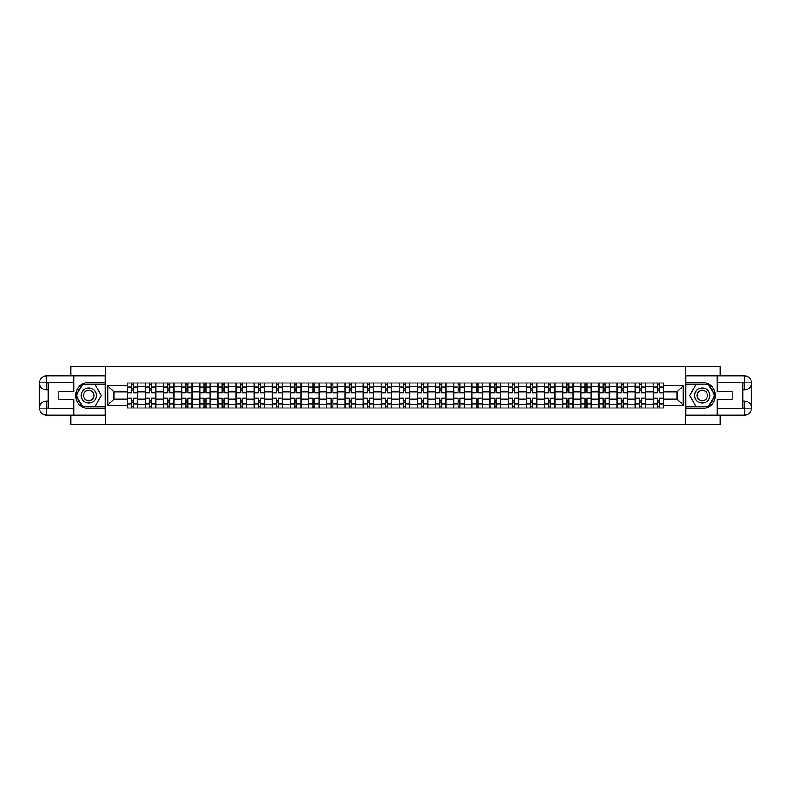 <?xml version="1.0" encoding="UTF-8"?>
<svg xmlns="http://www.w3.org/2000/svg" width="791" height="791" viewBox="0 0 791 791"><rect width="100%" height="100%" fill="white"/><g stroke="black" fill="none" stroke-linecap="round" stroke-linejoin="round"><path stroke-width="1.19" d="M70.715 415.265L70.715 424.569L720.285 424.569L720.285 415.265M720.285 375.735L720.285 366.431L70.715 366.431L70.715 375.735M145.366 407.998L145.366 386.542L137.693 386.542L137.693 407.998M137.693 386.542L137.693 383.002M145.366 386.542L145.366 383.002M155.837 383.002L155.837 407.998M163.51 407.998L163.51 383.002M173.98 383.002L173.98 407.998M181.653 407.998L181.653 383.002M192.114 383.002L192.114 407.998M199.787 407.998L199.787 383.002M210.258 383.002L210.258 407.998M217.93 407.998L217.93 383.002M228.401 383.002L228.401 407.998M236.074 407.998L236.074 383.002M246.535 383.002L246.535 407.998M254.218 407.998L254.218 383.002M264.678 383.002L264.678 407.998M272.351 407.998L272.351 383.002M282.822 383.002L282.822 407.998M290.495 407.998L290.495 383.002M300.956 383.002L300.956 407.998M308.638 407.998L308.638 383.002M319.099 383.002L319.099 407.998M326.772 407.998L326.772 383.002M337.243 383.002L337.243 407.998M344.916 407.998L344.916 383.002M355.386 383.002L355.386 407.998M363.059 407.998L363.059 383.002M373.52 383.002L373.52 407.998M381.193 407.998L381.193 383.002M391.664 383.002L391.664 407.998M399.336 407.998L399.336 383.002M409.807 383.002L409.807 407.998M417.48 407.998L417.48 383.002M427.941 383.002L427.941 407.998M435.614 407.998L435.614 383.002M446.084 383.002L446.084 407.998M453.757 407.998L453.757 383.002M464.228 383.002L464.228 407.998M471.901 407.998L471.901 383.002M482.362 383.002L482.362 407.998M490.044 407.998L490.044 383.002M500.505 383.002L500.505 407.998M508.178 407.998L508.178 383.002M518.649 383.002L518.649 407.998M526.322 407.998L526.322 383.002M536.782 383.002L536.782 407.998M544.465 407.998L544.465 383.002M554.926 383.002L554.926 407.998M562.599 407.998L562.599 383.002M573.07 383.002L573.07 407.998M580.742 407.998L580.742 383.002M591.213 383.002L591.213 407.998M598.886 407.998L598.886 383.002M609.347 383.002L609.347 407.998M617.02 407.998L617.02 383.002M627.49 383.002L627.49 407.998M635.163 407.998L635.163 383.002M645.634 383.002L645.634 407.998M653.307 407.998L653.307 383.002M653.307 399.109L645.634 399.109M635.163 399.109L627.49 399.109M617.02 399.109L609.347 399.109M598.886 399.109L591.213 399.109M580.742 399.109L573.07 399.109M562.599 399.109L554.926 399.109M544.465 399.109L536.782 399.109M526.322 399.109L518.649 399.109M508.178 399.109L500.505 399.109M490.044 399.109L482.362 399.109M471.901 399.109L464.228 399.109M453.757 399.109L446.084 399.109M435.614 399.109L427.941 399.109M417.48 399.109L409.807 399.109M399.336 399.109L391.664 399.109M381.193 399.109L373.52 399.109M363.059 399.109L355.386 399.109M344.916 399.109L337.243 399.109M326.772 399.109L319.099 399.109M308.638 399.109L300.956 399.109M290.495 399.109L282.822 399.109M272.351 399.109L264.678 399.109M254.218 399.109L246.535 399.109M236.074 399.109L228.401 399.109M217.93 399.109L210.258 399.109M199.787 399.109L192.114 399.109M181.653 399.109L173.98 399.109M163.51 399.109L155.837 399.109M145.366 399.109L137.693 399.109M653.307 391.891L645.634 391.891M635.163 391.891L627.49 391.891M617.02 391.891L609.347 391.891M598.886 391.891L591.213 391.891M580.742 391.891L573.07 391.891M562.599 391.891L554.926 391.891M544.465 391.891L536.782 391.891M526.322 391.891L518.649 391.891M508.178 391.891L500.505 391.891M490.044 391.891L482.362 391.891M471.901 391.891L464.228 391.891M453.757 391.891L446.084 391.891M435.614 391.891L427.941 391.891M417.48 391.891L409.807 391.891M399.336 391.891L391.664 391.891M381.193 391.891L373.52 391.891M363.059 391.891L355.386 391.891M344.916 391.891L337.243 391.891M326.772 391.891L319.099 391.891M308.638 391.891L300.956 391.891M290.495 391.891L282.822 391.891M272.351 391.891L264.678 391.891M254.218 391.891L246.535 391.891M236.074 391.891L228.401 391.891M217.93 391.891L210.258 391.891M199.787 391.891L192.114 391.891M181.653 391.891L173.98 391.891M163.51 391.891L155.837 391.891M145.366 391.891L137.693 391.891M113.855 399.109L127.232 399.109L127.232 391.891L113.855 391.891L113.855 399.109L107.695 405.269L107.695 385.731L127.232 385.731L127.232 391.891M663.768 391.891L663.768 399.109L677.145 399.109L677.145 391.891L663.768 391.891L663.768 383.002L127.232 383.002L127.232 385.731M663.768 385.731L683.305 385.731L683.305 405.269L663.768 405.269L663.768 399.109M127.232 399.109L127.232 407.998L663.768 407.998L663.768 405.269M127.232 405.269L107.695 405.269M685.629 424.569L685.629 366.431M105.371 424.569L105.371 366.431M133.392 406.258L131.533 406.258M131.533 384.742L133.392 384.742M151.536 406.258L149.677 406.258M149.677 384.742L151.536 384.742M169.669 406.258L167.811 406.258M167.811 384.742L169.669 384.742M187.813 406.258L185.954 406.258M185.954 384.742L187.813 384.742M205.957 406.258L204.098 406.258M204.098 384.742L205.957 384.742M224.09 406.258L222.231 406.258M222.231 384.742L224.09 384.742M242.234 406.258L240.375 406.258M240.375 384.742L242.234 384.742M260.377 406.258L258.519 406.258M258.519 384.742L260.377 384.742M278.521 406.258L276.652 406.258M276.652 384.742L278.521 384.742M296.655 406.258L294.796 406.258M294.796 384.742L296.655 384.742M314.798 406.258L312.939 406.258M312.939 384.742L314.798 384.742M332.942 406.258L331.073 406.258M331.073 384.742L332.942 384.742M351.075 406.258L349.217 406.258M349.217 384.742L351.075 384.742M369.219 406.258L367.36 406.258M367.36 384.742L369.219 384.742M387.363 406.258L385.504 406.258M385.504 384.742L387.363 384.742M405.496 406.258L403.637 406.258M403.637 384.742L405.496 384.742M423.64 406.258L421.781 406.258M421.781 384.742L423.64 384.742M441.783 406.258L439.925 406.258M439.925 384.742L441.783 384.742M459.927 406.258L458.058 406.258M458.058 384.742L459.927 384.742M478.061 406.258L476.202 406.258M476.202 384.742L478.061 384.742M496.204 406.258L494.345 406.258M494.345 384.742L496.204 384.742M514.348 406.258L512.479 406.258M512.479 384.742L514.348 384.742M532.481 406.258L530.623 406.258M530.623 384.742L532.481 384.742M550.625 406.258L548.766 406.258M548.766 384.742L550.625 384.742M568.769 406.258L566.91 406.258M566.91 384.742L568.769 384.742M586.902 406.258L585.043 406.258M585.043 384.742L586.902 384.742M605.046 406.258L603.187 406.258M603.187 384.742L605.046 384.742M623.189 406.258L621.331 406.258M621.331 384.742L623.189 384.742M641.323 406.258L639.464 406.258M639.464 384.742L641.323 384.742M659.467 406.258L657.608 406.258M657.608 384.742L659.467 384.742M107.695 385.731L113.855 391.891M677.145 399.109L683.305 405.269M677.145 391.891L683.305 385.731M137.634 407.998L137.634 392.771L133.392 392.771L133.392 383.002M131.533 383.002L131.533 392.771L127.292 392.771L127.292 383.002M137.634 392.771L137.634 383.002M127.292 407.998L127.292 398.229L131.533 398.229L131.533 407.998M133.392 407.998L133.392 398.229L137.634 398.229M131.533 390.21L133.392 390.21M127.292 398.229L127.292 392.771M133.392 400.79L131.533 400.79M133.392 406.485L131.533 406.485M131.533 402.303L133.392 402.303M133.392 388.697L131.533 388.697M131.533 384.515L133.392 384.515M48.271 389.973L46.699 389.973A7.149 7.149 0 0 1 39.55 382.884A7.149 7.149 0 0 1 46.699 375.735L105.252 375.735L105.252 382.419L88.74 382.419A13.081 13.081 0 0 0 75.659 395.5A13.081 13.081 0 0 0 88.74 408.581L105.252 408.581L105.252 415.265L46.699 415.265A7.149 7.149 0 0 1 39.55 408.116A7.149 7.149 0 0 1 46.699 401.027L48.271 401.027M105.252 408.581L105.252 382.419M73.85 375.735L73.85 391.367L58.85 391.367L58.85 399.633L73.85 399.633L73.85 415.265M46.699 389.973A7.149 7.149 0 0 1 39.55 382.884L46.521 382.824L46.699 389.973A7.149 7.149 0 0 1 39.55 382.884L39.55 408.116L73.85 408.294M46.699 408.294L46.699 415.265A7.149 7.149 0 0 1 39.55 408.116A7.149 7.149 0 0 1 46.699 401.027L46.699 407.998L48.271 407.998L48.271 383.002L46.699 383.002M105.252 384.278L82.264 384.278L75.778 395.5L82.264 406.722L105.252 406.722M742.729 401.027L744.301 401.027A7.149 7.149 0 0 1 751.45 408.116A7.149 7.149 0 0 1 744.301 415.265L685.748 415.265L685.748 408.581L702.26 408.581A13.081 13.081 0 0 0 715.341 395.5A13.081 13.081 0 0 0 702.26 382.419L685.748 382.419L685.748 375.735L744.301 375.735A7.149 7.149 0 0 1 751.45 382.884A7.149 7.149 0 0 1 744.301 389.973L742.729 389.973M685.748 382.419L685.748 408.581M717.15 415.265L717.15 399.633L732.15 399.633L732.15 391.367L717.15 391.367L717.15 375.735M744.301 401.027A7.149 7.149 0 0 1 751.45 408.116L744.479 408.176L744.301 401.027A7.149 7.149 0 0 1 751.45 408.116L751.45 382.884L717.15 382.706M744.301 382.706L744.301 375.735A7.149 7.149 0 0 1 751.45 382.884A7.149 7.149 0 0 1 744.301 389.973L744.301 383.002L742.729 383.002L742.729 407.998L744.301 407.998M685.748 406.722L708.736 406.722L715.222 395.5L708.736 384.278L685.748 384.278M81.176 395.5A7.554 7.554 0 0 0 88.74 403.054A7.554 7.554 0 0 0 96.294 395.5A7.554 7.554 0 0 0 88.74 387.946A7.554 7.554 0 0 0 81.176 395.5M83.559 395.5A5.171 5.171 0 0 0 88.74 400.671A5.171 5.171 0 0 0 93.911 395.5A5.171 5.171 0 0 0 88.74 390.329A5.171 5.171 0 0 0 83.559 395.5M95.019 384.624L101.297 395.5L95.019 406.376L82.462 406.376L76.183 395.5L82.462 384.624L95.019 384.624M694.706 395.5A7.554 7.554 0 0 0 702.26 403.054A7.554 7.554 0 0 0 709.824 395.5A7.554 7.554 0 0 0 702.26 387.946A7.554 7.554 0 0 0 694.706 395.5M697.089 395.5A5.171 5.171 0 0 0 702.26 400.671A5.171 5.171 0 0 0 707.441 395.5A5.171 5.171 0 0 0 702.26 390.329A5.171 5.171 0 0 0 697.089 395.5M708.538 384.624L714.817 395.5L708.538 406.376L695.981 406.376L689.703 395.5L695.981 384.624L708.538 384.624M155.778 407.998L155.778 392.771L151.536 392.771L151.536 383.002M149.677 383.002L149.677 392.771L145.425 392.771L145.425 383.002M155.778 392.771L155.778 383.002M145.425 407.998L145.425 398.229L149.677 398.229L149.677 407.998M151.536 407.998L151.536 398.229L155.778 398.229M149.677 390.21L151.536 390.21M145.425 398.229L145.425 392.771M151.536 400.79L149.677 400.79M151.536 406.485L149.677 406.485M149.677 402.303L151.536 402.303M151.536 388.697L149.677 388.697M149.677 384.515L151.536 384.515M173.921 407.998L173.921 392.771L169.669 392.771L169.669 383.002M167.811 383.002L167.811 392.771L163.569 392.771L163.569 383.002M173.921 392.771L173.921 383.002M163.569 407.998L163.569 398.229L167.811 398.229L167.811 407.998M169.669 407.998L169.669 398.229L173.921 398.229M167.811 390.21L169.669 390.21M163.569 398.229L163.569 392.771M169.669 400.79L167.811 400.79M169.669 406.485L167.811 406.485M167.811 402.303L169.669 402.303M169.669 388.697L167.811 388.697M167.811 384.515L169.669 384.515M192.055 407.998L192.055 392.771L187.813 392.771L187.813 383.002M185.954 383.002L185.954 392.771L181.712 392.771L181.712 383.002M192.055 392.771L192.055 383.002M181.712 407.998L181.712 398.229L185.954 398.229L185.954 407.998M187.813 407.998L187.813 398.229L192.055 398.229M185.954 390.21L187.813 390.21M181.712 398.229L181.712 392.771M187.813 400.79L185.954 400.79M187.813 406.485L185.954 406.485M185.954 402.303L187.813 402.303M187.813 388.697L185.954 388.697M185.954 384.515L187.813 384.515M210.198 407.998L210.198 392.771L205.957 392.771L205.957 383.002M204.098 383.002L204.098 392.771L199.846 392.771L199.846 383.002M210.198 392.771L210.198 383.002M199.846 407.998L199.846 398.229L204.098 398.229L204.098 407.998M205.957 407.998L205.957 398.229L210.198 398.229M204.098 390.21L205.957 390.21M199.846 398.229L199.846 392.771M205.957 400.79L204.098 400.79M205.957 406.485L204.098 406.485M204.098 402.303L205.957 402.303M205.957 388.697L204.098 388.697M204.098 384.515L205.957 384.515M228.342 407.998L228.342 392.771L224.09 392.771L224.09 383.002M222.231 383.002L222.231 392.771L217.99 392.771L217.99 383.002M228.342 392.771L228.342 383.002M217.99 407.998L217.99 398.229L222.231 398.229L222.231 407.998M224.09 407.998L224.09 398.229L228.342 398.229M222.231 390.21L224.09 390.21M217.99 398.229L217.99 392.771M224.09 400.79L222.231 400.79M224.09 406.485L222.231 406.485M222.231 402.303L224.09 402.303M224.09 388.697L222.231 388.697M222.231 384.515L224.09 384.515M246.476 407.998L246.476 392.771L242.234 392.771L242.234 383.002M240.375 383.002L240.375 392.771L236.133 392.771L236.133 383.002M246.476 392.771L246.476 383.002M236.133 407.998L236.133 398.229L240.375 398.229L240.375 407.998M242.234 407.998L242.234 398.229L246.476 398.229M240.375 390.21L242.234 390.21M236.133 398.229L236.133 392.771M242.234 400.79L240.375 400.79M242.234 406.485L240.375 406.485M240.375 402.303L242.234 402.303M242.234 388.697L240.375 388.697M240.375 384.515L242.234 384.515M264.619 407.998L264.619 392.771L260.377 392.771L260.377 383.002M258.519 383.002L258.519 392.771L254.267 392.771L254.267 383.002M264.619 392.771L264.619 383.002M254.267 407.998L254.267 398.229L258.519 398.229L258.519 407.998M260.377 407.998L260.377 398.229L264.619 398.229M258.519 390.21L260.377 390.21M254.267 398.229L254.267 392.771M260.377 400.79L258.519 400.79M260.377 406.485L258.519 406.485M258.519 402.303L260.377 402.303M260.377 388.697L258.519 388.697M258.519 384.515L260.377 384.515M282.763 407.998L282.763 392.771L278.521 392.771L278.521 383.002M276.652 383.002L276.652 392.771L272.411 392.771L272.411 383.002M282.763 392.771L282.763 383.002M272.411 407.998L272.411 398.229L276.652 398.229L276.652 407.998M278.521 407.998L278.521 398.229L282.763 398.229M276.652 390.21L278.521 390.21M272.411 398.229L272.411 392.771M278.521 400.79L276.652 400.79M278.521 406.485L276.652 406.485M276.652 402.303L278.521 402.303M278.521 388.697L276.652 388.697M276.652 384.515L278.521 384.515M300.906 407.998L300.906 392.771L296.655 392.771L296.655 383.002M294.796 383.002L294.796 392.771L290.554 392.771L290.554 383.002M300.906 392.771L300.906 383.002M290.554 407.998L290.554 398.229L294.796 398.229L294.796 407.998M296.655 407.998L296.655 398.229L300.906 398.229M294.796 390.21L296.655 390.21M290.554 398.229L290.554 392.771M296.655 400.79L294.796 400.79M296.655 406.485L294.796 406.485M294.796 402.303L296.655 402.303M296.655 388.697L294.796 388.697M294.796 384.515L296.655 384.515M319.04 407.998L319.04 392.771L314.798 392.771L314.798 383.002M312.939 383.002L312.939 392.771L308.698 392.771L308.698 383.002M319.04 392.771L319.04 383.002M308.698 407.998L308.698 398.229L312.939 398.229L312.939 407.998M314.798 407.998L314.798 398.229L319.04 398.229M312.939 390.21L314.798 390.21M308.698 398.229L308.698 392.771M314.798 400.79L312.939 400.79M314.798 406.485L312.939 406.485M312.939 402.303L314.798 402.303M314.798 388.697L312.939 388.697M312.939 384.515L314.798 384.515M337.184 407.998L337.184 392.771L332.942 392.771L332.942 383.002M331.073 383.002L331.073 392.771L326.831 392.771L326.831 383.002M337.184 392.771L337.184 383.002M326.831 407.998L326.831 398.229L331.073 398.229L331.073 407.998M332.942 407.998L332.942 398.229L337.184 398.229M331.073 390.21L332.942 390.21M326.831 398.229L326.831 392.771M332.942 400.79L331.073 400.79M332.942 406.485L331.073 406.485M331.073 402.303L332.942 402.303M332.942 388.697L331.073 388.697M331.073 384.515L332.942 384.515M355.327 407.998L355.327 392.771L351.075 392.771L351.075 383.002M349.217 383.002L349.217 392.771L344.975 392.771L344.975 383.002M355.327 392.771L355.327 383.002M344.975 407.998L344.975 398.229L349.217 398.229L349.217 407.998M351.075 407.998L351.075 398.229L355.327 398.229M349.217 390.21L351.075 390.21M344.975 398.229L344.975 392.771M351.075 400.79L349.217 400.79M351.075 406.485L349.217 406.485M349.217 402.303L351.075 402.303M351.075 388.697L349.217 388.697M349.217 384.515L351.075 384.515M373.461 407.998L373.461 392.771L369.219 392.771L369.219 383.002M367.36 383.002L367.36 392.771L363.118 392.771L363.118 383.002M373.461 392.771L373.461 383.002M363.118 407.998L363.118 398.229L367.36 398.229L367.36 407.998M369.219 407.998L369.219 398.229L373.461 398.229M367.36 390.21L369.219 390.21M363.118 398.229L363.118 392.771M369.219 400.79L367.36 400.79M369.219 406.485L367.36 406.485M367.36 402.303L369.219 402.303M369.219 388.697L367.36 388.697M367.36 384.515L369.219 384.515M391.604 407.998L391.604 392.771L387.363 392.771L387.363 383.002M385.504 383.002L385.504 392.771L381.252 392.771L381.252 383.002M391.604 392.771L391.604 383.002M381.252 407.998L381.252 398.229L385.504 398.229L385.504 407.998M387.363 407.998L387.363 398.229L391.604 398.229M385.504 390.21L387.363 390.21M381.252 398.229L381.252 392.771M387.363 400.79L385.504 400.79M387.363 406.485L385.504 406.485M385.504 402.303L387.363 402.303M387.363 388.697L385.504 388.697M385.504 384.515L387.363 384.515M409.748 407.998L409.748 392.771L405.496 392.771L405.496 383.002M403.637 383.002L403.637 392.771L399.396 392.771L399.396 383.002M409.748 392.771L409.748 383.002M399.396 407.998L399.396 398.229L403.637 398.229L403.637 407.998M405.496 407.998L405.496 398.229L409.748 398.229M403.637 390.21L405.496 390.21M399.396 398.229L399.396 392.771M405.496 400.79L403.637 400.79M405.496 406.485L403.637 406.485M403.637 402.303L405.496 402.303M405.496 388.697L403.637 388.697M403.637 384.515L405.496 384.515M427.882 407.998L427.882 392.771L423.64 392.771L423.64 383.002M421.781 383.002L421.781 392.771L417.539 392.771L417.539 383.002M427.882 392.771L427.882 383.002M417.539 407.998L417.539 398.229L421.781 398.229L421.781 407.998M423.64 407.998L423.64 398.229L427.882 398.229M421.781 390.21L423.64 390.21M417.539 398.229L417.539 392.771M423.64 400.79L421.781 400.79M423.64 406.485L421.781 406.485M421.781 402.303L423.64 402.303M423.64 388.697L421.781 388.697M421.781 384.515L423.64 384.515M446.025 407.998L446.025 392.771L441.783 392.771L441.783 383.002M439.925 383.002L439.925 392.771L435.673 392.771L435.673 383.002M446.025 392.771L446.025 383.002M435.673 407.998L435.673 398.229L439.925 398.229L439.925 407.998M441.783 407.998L441.783 398.229L446.025 398.229M439.925 390.21L441.783 390.21M435.673 398.229L435.673 392.771M441.783 400.79L439.925 400.79M441.783 406.485L439.925 406.485M439.925 402.303L441.783 402.303M441.783 388.697L439.925 388.697M439.925 384.515L441.783 384.515M464.169 407.998L464.169 392.771L459.927 392.771L459.927 383.002M458.058 383.002L458.058 392.771L453.816 392.771L453.816 383.002M464.169 392.771L464.169 383.002M453.816 407.998L453.816 398.229L458.058 398.229L458.058 407.998M459.927 407.998L459.927 398.229L464.169 398.229M458.058 390.21L459.927 390.21M453.816 398.229L453.816 392.771M459.927 400.79L458.058 400.79M459.927 406.485L458.058 406.485M458.058 402.303L459.927 402.303M459.927 388.697L458.058 388.697M458.058 384.515L459.927 384.515M482.302 407.998L482.302 392.771L478.061 392.771L478.061 383.002M476.202 383.002L476.202 392.771L471.96 392.771L471.96 383.002M482.302 392.771L482.302 383.002M471.96 407.998L471.96 398.229L476.202 398.229L476.202 407.998M478.061 407.998L478.061 398.229L482.302 398.229M476.202 390.21L478.061 390.21M471.96 398.229L471.96 392.771M478.061 400.79L476.202 400.79M478.061 406.485L476.202 406.485M476.202 402.303L478.061 402.303M478.061 388.697L476.202 388.697M476.202 384.515L478.061 384.515M500.446 407.998L500.446 392.771L496.204 392.771L496.204 383.002M494.345 383.002L494.345 392.771L490.094 392.771L490.094 383.002M500.446 392.771L500.446 383.002M490.094 407.998L490.094 398.229L494.345 398.229L494.345 407.998M496.204 407.998L496.204 398.229L500.446 398.229M494.345 390.21L496.204 390.21M490.094 398.229L490.094 392.771M496.204 400.79L494.345 400.79M496.204 406.485L494.345 406.485M494.345 402.303L496.204 402.303M496.204 388.697L494.345 388.697M494.345 384.515L496.204 384.515M518.589 407.998L518.589 392.771L514.348 392.771L514.348 383.002M512.479 383.002L512.479 392.771L508.237 392.771L508.237 383.002M518.589 392.771L518.589 383.002M508.237 407.998L508.237 398.229L512.479 398.229L512.479 407.998M514.348 407.998L514.348 398.229L518.589 398.229M512.479 390.21L514.348 390.21M508.237 398.229L508.237 392.771M514.348 400.79L512.479 400.79M514.348 406.485L512.479 406.485M512.479 402.303L514.348 402.303M514.348 388.697L512.479 388.697M512.479 384.515L514.348 384.515M536.733 407.998L536.733 392.771L532.481 392.771L532.481 383.002M530.623 383.002L530.623 392.771L526.381 392.771L526.381 383.002M536.733 392.771L536.733 383.002M526.381 407.998L526.381 398.229L530.623 398.229L530.623 407.998M532.481 407.998L532.481 398.229L536.733 398.229M530.623 390.21L532.481 390.21M526.381 398.229L526.381 392.771M532.481 400.79L530.623 400.79M532.481 406.485L530.623 406.485M530.623 402.303L532.481 402.303M532.481 388.697L530.623 388.697M530.623 384.515L532.481 384.515M554.867 407.998L554.867 392.771L550.625 392.771L550.625 383.002M548.766 383.002L548.766 392.771L544.524 392.771L544.524 383.002M554.867 392.771L554.867 383.002M544.524 407.998L544.524 398.229L548.766 398.229L548.766 407.998M550.625 407.998L550.625 398.229L554.867 398.229M548.766 390.21L550.625 390.21M544.524 398.229L544.524 392.771M550.625 400.79L548.766 400.79M550.625 406.485L548.766 406.485M548.766 402.303L550.625 402.303M550.625 388.697L548.766 388.697M548.766 384.515L550.625 384.515M573.01 407.998L573.01 392.771L568.769 392.771L568.769 383.002M566.91 383.002L566.91 392.771L562.658 392.771L562.658 383.002M573.01 392.771L573.01 383.002M562.658 407.998L562.658 398.229L566.91 398.229L566.91 407.998M568.769 407.998L568.769 398.229L573.01 398.229M566.91 390.21L568.769 390.21M562.658 398.229L562.658 392.771M568.769 400.79L566.91 400.79M568.769 406.485L566.91 406.485M566.91 402.303L568.769 402.303M568.769 388.697L566.91 388.697M566.91 384.515L568.769 384.515M591.154 407.998L591.154 392.771L586.902 392.771L586.902 383.002M585.043 383.002L585.043 392.771L580.802 392.771L580.802 383.002M591.154 392.771L591.154 383.002M580.802 407.998L580.802 398.229L585.043 398.229L585.043 407.998M586.902 407.998L586.902 398.229L591.154 398.229M585.043 390.21L586.902 390.21M580.802 398.229L580.802 392.771M586.902 400.79L585.043 400.79M586.902 406.485L585.043 406.485M585.043 402.303L586.902 402.303M586.902 388.697L585.043 388.697M585.043 384.515L586.902 384.515M609.288 407.998L609.288 392.771L605.046 392.771L605.046 383.002M603.187 383.002L603.187 392.771L598.945 392.771L598.945 383.002M609.288 392.771L609.288 383.002M598.945 407.998L598.945 398.229L603.187 398.229L603.187 407.998M605.046 407.998L605.046 398.229L609.288 398.229M603.187 390.21L605.046 390.21M598.945 398.229L598.945 392.771M605.046 400.79L603.187 400.79M605.046 406.485L603.187 406.485M603.187 402.303L605.046 402.303M605.046 388.697L603.187 388.697M603.187 384.515L605.046 384.515M627.431 407.998L627.431 392.771L623.189 392.771L623.189 383.002M621.331 383.002L621.331 392.771L617.079 392.771L617.079 383.002M627.431 392.771L627.431 383.002M617.079 407.998L617.079 398.229L621.331 398.229L621.331 407.998M623.189 407.998L623.189 398.229L627.431 398.229M621.331 390.21L623.189 390.21M617.079 398.229L617.079 392.771M623.189 400.79L621.331 400.79M623.189 406.485L621.331 406.485M621.331 402.303L623.189 402.303M623.189 388.697L621.331 388.697M621.331 384.515L623.189 384.515M645.575 407.998L645.575 392.771L641.323 392.771L641.323 383.002M639.464 383.002L639.464 392.771L635.222 392.771L635.222 383.002M645.575 392.771L645.575 383.002M635.222 407.998L635.222 398.229L639.464 398.229L639.464 407.998M641.323 407.998L641.323 398.229L645.575 398.229M639.464 390.21L641.323 390.21M635.222 398.229L635.222 392.771M641.323 400.79L639.464 400.79M641.323 406.485L639.464 406.485M639.464 402.303L641.323 402.303M641.323 388.697L639.464 388.697M639.464 384.515L641.323 384.515M663.708 407.998L663.708 392.771L659.467 392.771L659.467 383.002M657.608 383.002L657.608 392.771L653.366 392.771L653.366 383.002M663.708 392.771L663.708 383.002M653.366 407.998L653.366 398.229L657.608 398.229L657.608 407.998M659.467 407.998L659.467 398.229L663.708 398.229M657.608 390.21L659.467 390.21M653.366 398.229L653.366 392.771M659.467 400.79L657.608 400.79M659.467 406.485L657.608 406.485M657.608 402.303L659.467 402.303M659.467 388.697L657.608 388.697M657.608 384.515L659.467 384.515M635.163 386.542L627.49 386.542M617.02 386.542L609.347 386.542M598.886 386.542L591.213 386.542M580.742 386.542L573.07 386.542M562.599 386.542L554.926 386.542M544.465 386.542L536.782 386.542M526.322 386.542L518.649 386.542M508.178 386.542L500.505 386.542M490.044 386.542L482.362 386.542M471.901 386.542L464.228 386.542M453.757 386.542L446.084 386.542M435.614 386.542L427.941 386.542M417.48 386.542L409.807 386.542M399.336 386.542L391.664 386.542M381.193 386.542L373.52 386.542M363.059 386.542L355.386 386.542M344.916 386.542L337.243 386.542M326.772 386.542L319.099 386.542M308.638 386.542L300.956 386.542M290.495 386.542L282.822 386.542M272.351 386.542L264.678 386.542M254.218 386.542L246.535 386.542M236.074 386.542L228.401 386.542M217.93 386.542L210.258 386.542M199.787 386.542L192.114 386.542M181.653 386.542L173.98 386.542M163.51 386.542L155.837 386.542M653.307 386.542L645.634 386.542M635.163 404.458L627.49 404.458M617.02 404.458L609.347 404.458M598.886 404.458L591.213 404.458M580.742 404.458L573.07 404.458M562.599 404.458L554.926 404.458M544.465 404.458L536.782 404.458M526.322 404.458L518.649 404.458M508.178 404.458L500.505 404.458M490.044 404.458L482.362 404.458M471.901 404.458L464.228 404.458M453.757 404.458L446.084 404.458M435.614 404.458L427.941 404.458M417.48 404.458L409.807 404.458M399.336 404.458L391.664 404.458M381.193 404.458L373.52 404.458M363.059 404.458L355.386 404.458M344.916 404.458L337.243 404.458M326.772 404.458L319.099 404.458M308.638 404.458L300.956 404.458M290.495 404.458L282.822 404.458M272.351 404.458L264.678 404.458M254.218 404.458L246.535 404.458M236.074 404.458L228.401 404.458M217.93 404.458L210.258 404.458M199.787 404.458L192.114 404.458M181.653 404.458L173.98 404.458M163.51 404.458L155.837 404.458M145.366 404.458L137.693 404.458M653.307 404.458L645.634 404.458M137.634 387.007L133.392 387.007M131.533 387.007L127.292 387.007M131.533 387.165L127.292 387.165M131.533 403.835L127.292 403.835M131.533 403.993L127.292 403.993M137.634 403.993L133.392 403.993M137.634 387.165L133.392 387.165M137.634 403.835L133.392 403.835M73.85 382.706L46.531 382.834M39.55 408.116A7.149 7.149 0 0 1 46.699 401.027M39.55 382.884A7.149 7.149 0 0 1 46.699 375.735L46.699 382.706M717.15 408.294L744.469 408.166M751.45 382.884A7.149 7.149 0 0 1 744.301 389.973M751.45 408.116A7.149 7.149 0 0 1 744.301 415.265L744.301 408.294M155.778 387.007L151.536 387.007M149.677 387.007L145.425 387.007M149.677 387.165L145.425 387.165M149.677 403.835L145.425 403.835M149.677 403.993L145.425 403.993M155.778 403.993L151.536 403.993M155.778 387.165L151.536 387.165M155.778 403.835L151.536 403.835M173.921 387.007L169.669 387.007M167.811 387.007L163.569 387.007M167.811 387.165L163.569 387.165M167.811 403.835L163.569 403.835M167.811 403.993L163.569 403.993M173.921 403.993L169.669 403.993M173.921 387.165L169.669 387.165M173.921 403.835L169.669 403.835M192.055 387.007L187.813 387.007M185.954 387.007L181.712 387.007M185.954 387.165L181.712 387.165M185.954 403.835L181.712 403.835M185.954 403.993L181.712 403.993M192.055 403.993L187.813 403.993M192.055 387.165L187.813 387.165M192.055 403.835L187.813 403.835M210.198 387.007L205.957 387.007M204.098 387.007L199.846 387.007M204.098 387.165L199.846 387.165M204.098 403.835L199.846 403.835M204.098 403.993L199.846 403.993M210.198 403.993L205.957 403.993M210.198 387.165L205.957 387.165M210.198 403.835L205.957 403.835M228.342 387.007L224.09 387.007M222.231 387.007L217.99 387.007M222.231 387.165L217.99 387.165M222.231 403.835L217.99 403.835M222.231 403.993L217.99 403.993M228.342 403.993L224.09 403.993M228.342 387.165L224.09 387.165M228.342 403.835L224.09 403.835M246.476 387.007L242.234 387.007M240.375 387.007L236.133 387.007M240.375 387.165L236.133 387.165M240.375 403.835L236.133 403.835M240.375 403.993L236.133 403.993M246.476 403.993L242.234 403.993M246.476 387.165L242.234 387.165M246.476 403.835L242.234 403.835M264.619 387.007L260.377 387.007M258.519 387.007L254.267 387.007M258.519 387.165L254.267 387.165M258.519 403.835L254.267 403.835M258.519 403.993L254.267 403.993M264.619 403.993L260.377 403.993M264.619 387.165L260.377 387.165M264.619 403.835L260.377 403.835M282.763 387.007L278.521 387.007M276.652 387.007L272.411 387.007M276.652 387.165L272.411 387.165M276.652 403.835L272.411 403.835M276.652 403.993L272.411 403.993M282.763 403.993L278.521 403.993M282.763 387.165L278.521 387.165M282.763 403.835L278.521 403.835M300.906 387.007L296.655 387.007M294.796 387.007L290.554 387.007M294.796 387.165L290.554 387.165M294.796 403.835L290.554 403.835M294.796 403.993L290.554 403.993M300.906 403.993L296.655 403.993M300.906 387.165L296.655 387.165M300.906 403.835L296.655 403.835M319.04 387.007L314.798 387.007M312.939 387.007L308.698 387.007M312.939 387.165L308.698 387.165M312.939 403.835L308.698 403.835M312.939 403.993L308.698 403.993M319.04 403.993L314.798 403.993M319.04 387.165L314.798 387.165M319.04 403.835L314.798 403.835M337.184 387.007L332.942 387.007M331.073 387.007L326.831 387.007M331.073 387.165L326.831 387.165M331.073 403.835L326.831 403.835M331.073 403.993L326.831 403.993M337.184 403.993L332.942 403.993M337.184 387.165L332.942 387.165M337.184 403.835L332.942 403.835M355.327 387.007L351.075 387.007M349.217 387.007L344.975 387.007M349.217 387.165L344.975 387.165M349.217 403.835L344.975 403.835M349.217 403.993L344.975 403.993M355.327 403.993L351.075 403.993M355.327 387.165L351.075 387.165M355.327 403.835L351.075 403.835M373.461 387.007L369.219 387.007M367.36 387.007L363.118 387.007M367.36 387.165L363.118 387.165M367.36 403.835L363.118 403.835M367.36 403.993L363.118 403.993M373.461 403.993L369.219 403.993M373.461 387.165L369.219 387.165M373.461 403.835L369.219 403.835M391.604 387.007L387.363 387.007M385.504 387.007L381.252 387.007M385.504 387.165L381.252 387.165M385.504 403.835L381.252 403.835M385.504 403.993L381.252 403.993M391.604 403.993L387.363 403.993M391.604 387.165L387.363 387.165M391.604 403.835L387.363 403.835M409.748 387.007L405.496 387.007M403.637 387.007L399.396 387.007M403.637 387.165L399.396 387.165M403.637 403.835L399.396 403.835M403.637 403.993L399.396 403.993M409.748 403.993L405.496 403.993M409.748 387.165L405.496 387.165M409.748 403.835L405.496 403.835M427.882 387.007L423.64 387.007M421.781 387.007L417.539 387.007M421.781 387.165L417.539 387.165M421.781 403.835L417.539 403.835M421.781 403.993L417.539 403.993M427.882 403.993L423.64 403.993M427.882 387.165L423.64 387.165M427.882 403.835L423.64 403.835M446.025 387.007L441.783 387.007M439.925 387.007L435.673 387.007M439.925 387.165L435.673 387.165M439.925 403.835L435.673 403.835M439.925 403.993L435.673 403.993M446.025 403.993L441.783 403.993M446.025 387.165L441.783 387.165M446.025 403.835L441.783 403.835M464.169 387.007L459.927 387.007M458.058 387.007L453.816 387.007M458.058 387.165L453.816 387.165M458.058 403.835L453.816 403.835M458.058 403.993L453.816 403.993M464.169 403.993L459.927 403.993M464.169 387.165L459.927 387.165M464.169 403.835L459.927 403.835M482.302 387.007L478.061 387.007M476.202 387.007L471.96 387.007M476.202 387.165L471.96 387.165M476.202 403.835L471.96 403.835M476.202 403.993L471.96 403.993M482.302 403.993L478.061 403.993M482.302 387.165L478.061 387.165M482.302 403.835L478.061 403.835M500.446 387.007L496.204 387.007M494.345 387.007L490.094 387.007M494.345 387.165L490.094 387.165M494.345 403.835L490.094 403.835M494.345 403.993L490.094 403.993M500.446 403.993L496.204 403.993M500.446 387.165L496.204 387.165M500.446 403.835L496.204 403.835M518.589 387.007L514.348 387.007M512.479 387.007L508.237 387.007M512.479 387.165L508.237 387.165M512.479 403.835L508.237 403.835M512.479 403.993L508.237 403.993M518.589 403.993L514.348 403.993M518.589 387.165L514.348 387.165M518.589 403.835L514.348 403.835M536.733 387.007L532.481 387.007M530.623 387.007L526.381 387.007M530.623 387.165L526.381 387.165M530.623 403.835L526.381 403.835M530.623 403.993L526.381 403.993M536.733 403.993L532.481 403.993M536.733 387.165L532.481 387.165M536.733 403.835L532.481 403.835M554.867 387.007L550.625 387.007M548.766 387.007L544.524 387.007M548.766 387.165L544.524 387.165M548.766 403.835L544.524 403.835M548.766 403.993L544.524 403.993M554.867 403.993L550.625 403.993M554.867 387.165L550.625 387.165M554.867 403.835L550.625 403.835M573.01 387.007L568.769 387.007M566.91 387.007L562.658 387.007M566.91 387.165L562.658 387.165M566.91 403.835L562.658 403.835M566.91 403.993L562.658 403.993M573.01 403.993L568.769 403.993M573.01 387.165L568.769 387.165M573.01 403.835L568.769 403.835M591.154 387.007L586.902 387.007M585.043 387.007L580.802 387.007M585.043 387.165L580.802 387.165M585.043 403.835L580.802 403.835M585.043 403.993L580.802 403.993M591.154 403.993L586.902 403.993M591.154 387.165L586.902 387.165M591.154 403.835L586.902 403.835M609.288 387.007L605.046 387.007M603.187 387.007L598.945 387.007M603.187 387.165L598.945 387.165M603.187 403.835L598.945 403.835M603.187 403.993L598.945 403.993M609.288 403.993L605.046 403.993M609.288 387.165L605.046 387.165M609.288 403.835L605.046 403.835M627.431 387.007L623.189 387.007M621.331 387.007L617.079 387.007M621.331 387.165L617.079 387.165M621.331 403.835L617.079 403.835M621.331 403.993L617.079 403.993M627.431 403.993L623.189 403.993M627.431 387.165L623.189 387.165M627.431 403.835L623.189 403.835M645.575 387.007L641.323 387.007M639.464 387.007L635.222 387.007M639.464 387.165L635.222 387.165M639.464 403.835L635.222 403.835M639.464 403.993L635.222 403.993M645.575 403.993L641.323 403.993M645.575 387.165L641.323 387.165M645.575 403.835L641.323 403.835M663.708 387.007L659.467 387.007M657.608 387.007L653.366 387.007M657.608 387.165L653.366 387.165M657.608 403.835L653.366 403.835M657.608 403.993L653.366 403.993M663.708 403.993L659.467 403.993M663.708 387.165L659.467 387.165M663.708 403.835L659.467 403.835"/></g></svg>
